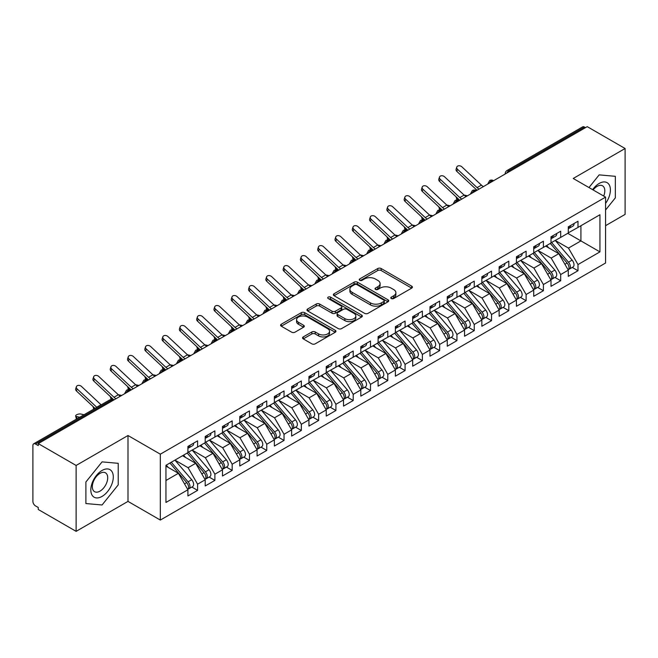 <?xml version="1.0" encoding="UTF-8"?>
<svg xmlns="http://www.w3.org/2000/svg" width="658" height="658" viewBox="0 0 658 658"><rect width="100%" height="100%" fill="white"/><g stroke="black" fill="none" stroke-linecap="round" stroke-linejoin="round"><path stroke-width="0.99" d="M391.296 298.535A1.678 0.971 0 0 0 393.673 298.535L411.702 288.122A2.402 1.382 0 0 0 412.41 287.143A2.402 1.382 0 0 0 411.702 286.164L381.155 268.522A2.402 1.382 0 0 0 377.758 268.522L359.729 278.934A1.678 0.971 0 0 0 359.235 279.617A1.678 0.971 0 0 0 359.729 280.308A1.678 0.971 0 0 0 362.106 280.308L364.433 278.959A7.682 4.433 0 0 1 375.299 278.959L377.848 280.431A7.682 4.433 0 0 1 380.094 283.565A7.682 4.433 0 0 1 377.848 286.699L375.512 288.048A1.678 0.971 0 0 0 375.019 288.73A1.678 0.971 0 0 0 375.512 289.421A1.678 0.971 0 0 0 377.889 289.421L380.217 288.072A7.682 4.433 0 0 1 391.082 288.072L393.632 289.545A7.682 4.433 0 0 1 395.877 292.678A7.682 4.433 0 0 1 393.632 295.812L391.296 297.161A1.678 0.971 0 0 0 390.803 297.844A1.678 0.971 0 0 0 391.296 298.535L391.296 297.161M303.256 336.921A2.402 1.382 0 0 0 302.548 337.899A2.402 1.382 0 0 0 303.256 338.878L311.826 343.83A2.402 1.382 0 0 0 315.215 343.83L335.243 332.265A2.402 1.382 0 0 0 335.95 331.287A2.402 1.382 0 0 0 335.243 330.3L304.695 312.665A2.402 1.382 0 0 0 301.298 312.665L281.279 324.229A2.402 1.382 0 0 0 280.571 325.208A2.402 1.382 0 0 0 281.279 326.187L291.626 332.167A2.402 1.382 0 0 0 295.023 332.167L303.593 327.215A2.402 1.382 0 0 0 304.292 326.236A2.402 1.382 0 0 0 303.593 325.258L298.461 322.297A6.424 3.709 0 0 1 296.577 319.673A6.424 3.709 0 0 1 300.541 316.251A6.424 3.709 0 0 1 307.541 317.049L327.651 328.663A6.424 3.709 0 0 1 329.535 331.287A6.424 3.709 0 0 1 325.57 334.708A6.424 3.709 0 0 1 318.571 333.902L315.215 331.969A2.402 1.382 0 0 0 311.826 331.969L303.256 336.921L303.256 338.878M605.566 225.678L625.1 214.401L625.1 148.511L587.232 126.649L38.263 443.599L38.263 445.598L35.491 444.002A3.668 2.114 -120 0 0 33.657 443.821A3.668 2.114 -120 0 0 32.9 445.499L32.9 501.396A3.668 2.114 -120 0 0 35.491 505.895L38.263 507.491L38.263 509.489L76.122 531.351L127.997 501.396L160.33 520.067L160.33 454.185L127.997 435.514L76.122 465.461L38.263 443.599M625.1 148.511L573.225 178.466L605.566 197.129L160.33 454.185M364.606 313.356A2.402 1.382 0 0 0 368.003 313.356L388.031 301.792A2.402 1.382 0 0 0 388.73 300.813A2.402 1.382 0 0 0 388.031 299.826L357.475 282.192A2.402 1.382 0 0 0 354.086 282.192L334.058 293.756A2.402 1.382 0 0 0 333.351 294.735A2.402 1.382 0 0 0 334.058 295.713L364.606 313.356M328.877 298.897A1.678 0.971 0 0 1 330.579 299.135L330.579 297.136L361.637 315.067A2.402 1.382 0 0 1 362.336 316.046A2.402 1.382 0 0 1 361.637 317.024L341.609 328.589A2.402 1.382 0 0 1 338.212 328.589L307.664 310.954L307.664 308.989A2.402 1.382 0 0 0 306.965 309.976A2.402 1.382 0 0 0 307.664 310.954M307.664 308.989L316.235 304.045A2.402 1.382 0 0 1 319.632 304.045L332.019 311.193A2.402 1.382 0 0 0 335.416 311.193L341.099 307.911A2.402 1.382 0 0 0 341.806 306.932A2.402 1.382 0 0 0 341.099 305.954L328.202 298.51A1.678 0.971 0 0 1 327.709 297.819A1.678 0.971 0 0 1 328.745 296.923A1.678 0.971 0 0 1 330.579 297.136M160.33 520.067L605.566 263.019L605.566 197.129M567.78 233.319L599.94 251.882L599.94 214.747L577.987 227.429L577.987 221.236L568.298 226.829L568.298 233.014L560.69 237.406L560.69 231.221L551.009 236.814L551.009 242.999L543.401 247.392L543.401 241.206L533.72 246.791L533.72 252.985L526.112 257.377L526.112 251.183L516.431 256.776L516.431 262.961L508.823 267.354L508.823 261.168L499.142 266.761L499.142 272.947L491.534 277.339L491.534 271.154L481.845 276.738L481.845 282.932L474.237 287.324L474.237 281.131L464.556 286.724L464.556 292.909L456.948 297.309L456.948 291.116L447.267 296.709L447.267 302.894L439.659 307.286L439.659 301.101L429.978 306.686L429.978 312.879L422.37 317.271L422.37 311.078L412.689 316.671L412.689 322.864L405.081 327.256L405.081 321.063L395.392 326.656L395.392 332.841L387.784 337.233L387.784 331.048L378.103 336.633L378.103 342.826L370.495 347.218L370.495 341.025L360.814 346.618L360.814 352.811L353.206 357.204L353.206 351.01L343.525 356.603L343.525 362.788L335.917 367.18L335.917 360.995L326.236 366.58L326.236 372.773L318.628 377.166L318.628 370.98L308.939 376.565L308.939 382.759L301.331 387.151L301.331 380.957L291.65 386.55L291.65 392.736L284.042 397.128L284.042 390.942L274.361 396.535L274.361 402.721L266.753 407.113L266.753 400.928L257.072 406.512L257.072 412.706L249.464 417.098L249.464 410.905L239.783 416.498L239.783 422.683L232.175 427.075L232.175 420.89L222.494 426.483L222.494 432.668L214.886 437.06L214.886 430.875L205.197 436.46L205.197 442.653L197.589 447.045L197.589 440.852L187.908 446.445L187.908 452.63L165.948 465.313L165.948 502.449L187.908 489.766L178.4 473.299L165.948 466.111M599.94 251.882L577.987 264.565L568.471 248.091L555.336 240.507M572.238 267.436L577.987 270.751L577.987 264.565M577.987 270.751L568.298 276.344L568.298 270.15L560.69 274.542L551.182 258.076L538.038 250.484L554.826 270.093L551.198 272.19A4.894 2.821 60 0 1 553.082 276.837A4.894 2.821 60 0 1 552.07 279.074A4.894 2.821 60 0 1 551.281 279.305M554.949 277.413L560.69 280.736L560.69 274.542M560.69 280.736L551.009 286.329L551.009 280.135L543.401 284.527L533.893 268.053L520.749 260.469M537.652 287.398L543.401 290.721L543.401 284.527M543.401 290.721L533.72 296.306L533.72 290.12L526.112 294.513L516.604 278.038L503.46 270.454M520.363 297.383L526.112 300.698L526.112 294.513M526.112 300.698L516.431 306.291L516.431 300.097L508.823 304.49L499.315 288.023L486.172 280.431M503.074 307.368L508.823 310.683L508.823 304.49M508.823 310.683L499.142 316.276L499.142 310.082L491.534 314.475L482.018 298.008L468.883 290.417L485.67 310.025L482.034 312.122A4.894 2.821 60 0 1 483.926 316.769A4.894 2.821 60 0 1 482.906 319.007A4.894 2.821 60 0 1 482.117 319.229M485.785 317.345L491.534 320.668L491.534 314.475M491.534 320.668L481.845 326.253L481.845 320.068L474.237 324.46L464.729 307.985L451.585 300.402M468.496 327.33L474.237 330.645L474.237 324.46M474.237 330.645L464.556 336.238L464.556 330.045L456.948 334.437L447.44 317.97L434.296 310.379M451.199 337.315L456.948 340.63L456.948 334.437M456.948 340.63L447.267 346.223L447.267 340.03L439.659 344.422L430.151 327.955L417.007 320.364M433.91 347.292L439.659 350.615L439.659 344.422M439.659 350.615L429.978 356.2L429.978 350.015L422.37 354.407L412.862 337.932L399.719 330.349M416.621 357.278L422.37 360.592L422.37 354.407M422.37 360.592L412.689 366.185L412.689 360L405.081 364.392L395.565 347.918L382.43 340.334L399.217 359.934L395.581 362.032A4.894 2.821 60 0 1 397.473 366.679A4.894 2.821 60 0 1 396.461 368.916A4.894 2.821 60 0 1 395.664 369.146M399.332 367.263L405.081 370.577L405.081 364.392M405.081 370.577L395.392 376.17L395.392 369.977L387.784 374.369L378.276 357.903L365.141 350.311M382.043 377.24L387.784 380.563L387.784 374.369M387.784 380.563L378.103 386.147L378.103 379.962L370.495 384.354L360.987 367.88L347.843 360.296L364.631 379.905L361.003 381.994A4.894 2.821 60 0 1 362.887 386.649A4.894 2.821 60 0 1 361.875 388.886A4.894 2.821 60 0 1 361.086 389.108M364.754 387.225L370.495 390.539L370.495 384.354M370.495 390.539L360.814 396.132L360.814 389.947L353.206 394.339L343.698 377.865L330.555 370.281M347.457 397.21L353.206 400.525L353.206 394.339M353.206 400.525L343.525 406.118L343.525 399.924L335.917 404.316L326.409 387.85L313.266 380.258M330.168 407.187L335.917 410.51L335.917 404.316M335.917 410.51L326.236 416.095L326.236 409.909L318.628 414.301L309.112 397.827L295.977 390.243M312.879 417.172L318.628 420.487L318.628 414.301M318.628 420.487L308.939 426.08L308.939 419.894L301.331 424.287L291.823 407.812L278.688 400.228M295.59 427.157L301.331 430.472L301.331 424.287M301.331 430.472L291.65 436.065L291.65 429.871L284.042 434.264L274.534 417.797L261.391 410.205L278.178 429.814L274.55 431.911A4.894 2.821 60 0 1 276.434 436.558A4.894 2.821 60 0 1 275.422 438.796A4.894 2.821 60 0 1 274.633 439.026M278.301 437.134L284.042 440.457L284.042 434.264M284.042 440.457L274.361 446.05L274.361 439.857L266.753 444.249L257.245 427.774L244.102 420.191M261.004 447.119L266.753 450.442L266.753 444.249M266.753 450.442L257.072 456.027L257.072 449.842L249.464 454.234L239.956 437.759L226.813 430.176L243.6 449.776L239.964 451.873A4.894 2.821 60 0 1 241.856 456.52A4.894 2.821 60 0 1 240.844 458.766A4.894 2.821 60 0 1 240.055 458.988M243.715 457.104L249.464 460.419L249.464 454.234M249.464 460.419L239.783 466.012L239.783 459.819L232.175 464.211L222.667 447.744L209.524 440.153M226.426 467.09L232.175 470.404L232.175 464.211M232.175 470.404L222.494 475.997L222.494 469.804L214.886 474.196L205.37 457.729L192.235 450.138L209.014 469.746L205.386 471.844A4.894 2.821 60 0 1 207.278 476.491A4.894 2.821 60 0 1 206.258 478.728A4.894 2.821 60 0 1 205.469 478.95M209.137 477.066L214.886 480.389L214.886 474.196M214.886 480.389L205.197 485.974L205.197 479.789L197.589 484.181L188.081 467.706L174.938 460.123M191.848 487.052L197.589 490.366L197.589 484.181M197.589 490.366L187.908 495.959L187.908 489.766M187.908 452.433L197.589 447.045M165.948 480.488L178.4 473.299M205.197 442.456L214.886 437.06M188.081 467.706L195.689 463.314L182.546 455.731M205.197 479.789L195.689 463.314M222.494 432.47L232.175 427.075M205.37 457.729L212.978 453.329L199.843 445.746M222.494 469.804L212.978 453.329M239.783 422.485L249.464 417.098M222.667 447.744L230.267 443.352L217.132 435.76M239.783 459.819L230.267 443.352M257.072 412.5L266.753 407.113M239.956 437.759L247.564 433.367L234.421 425.784M257.072 449.842L247.564 433.367M274.361 402.523L284.042 397.128M257.245 427.774L264.853 423.382L251.71 415.798M274.361 439.857L264.853 423.382M291.65 392.538L301.331 387.151M274.534 417.797L282.142 413.405L268.999 405.813M291.65 429.871L282.142 413.405M308.939 382.553L318.628 377.166M291.823 407.812L299.431 403.42L286.296 395.836M308.939 419.894L299.431 403.42M326.236 372.576L335.917 367.18M309.112 397.827L316.72 393.435L303.585 385.851M326.236 409.909L316.72 393.435M343.525 362.591L353.206 357.204M326.409 387.85L334.017 383.458L320.874 375.866M343.525 399.924L334.017 383.458M360.814 352.606L370.495 347.218M343.698 377.865L351.306 373.473L338.163 365.889M360.814 389.947L351.306 373.473M378.103 342.629L387.784 337.233M360.987 367.88L368.595 363.487L355.452 355.904M378.103 379.962L368.595 363.487M395.392 332.644L405.081 327.256M378.276 357.903L385.884 353.511L372.749 345.919M395.392 369.977L385.884 353.511M412.689 322.659L422.37 317.271M395.565 347.918L403.173 343.525L390.038 335.942M412.689 360L403.173 343.525M429.978 312.682L439.659 307.286M412.862 337.932L420.47 333.54L407.327 325.957M429.978 350.015L420.47 333.54M447.267 302.696L456.948 297.309M430.151 327.955L437.759 323.563L424.616 315.972M447.267 340.03L437.759 323.563M464.556 292.711L474.237 287.324M447.44 317.97L455.048 313.578L441.905 305.986M464.556 330.045L455.048 313.578M481.845 282.734L491.534 277.339M464.729 307.985L472.337 303.593L459.194 296.01M481.845 320.068L472.337 303.593M499.142 272.749L508.823 267.354M482.018 298.008L489.626 293.608L476.491 286.024M499.142 310.082L489.626 293.608M516.431 262.764L526.112 257.377M499.315 288.023L506.923 283.631L493.78 276.039M516.431 300.097L506.923 283.631M533.72 252.779L543.401 247.392M516.604 278.038L524.212 273.646L511.069 266.062M533.72 290.12L524.212 273.646M551.009 242.802L560.69 237.406M533.893 268.053L541.501 263.661L528.358 256.077M551.009 280.135L541.501 263.661M585.505 127.652L584.469 127.052L508.864 170.702L509.901 171.302M506.792 173.095A3.668 2.114 120 0 1 508.864 170.702A3.668 2.114 60 0 0 507.03 170.521L582.634 126.871A3.668 2.114 60 0 1 584.469 127.052M568.298 232.817L577.987 227.429M568.471 248.091L580.924 240.902L580.924 225.727L599.94 214.747M551.182 258.076L558.79 253.684L545.646 246.092M568.298 270.15L558.79 253.684M76.122 465.461L76.122 531.351M599.167 174.872L588.976 187.555L599.167 174.872L615.329 176.319L599.167 174.872M615.329 197.877L615.329 176.319L615.329 197.877L605.566 210.025L615.329 197.877M127.997 501.396L127.997 435.514M118.226 484.872L118.226 463.322L102.064 461.875L85.894 481.985L85.894 503.543L102.064 504.982L118.226 484.872L102.064 504.982L85.894 503.543L85.894 481.985L102.064 461.875L118.226 463.322L118.226 484.872M492.521 181.328L491.485 180.736A3.668 2.114 -120 0 0 489.651 180.555A3.668 2.114 -120 0 0 489.61 180.58L487.907 183.681A3.668 2.114 0 0 0 487.94 183.977M475.232 191.314L474.196 190.713A3.668 2.114 -120 0 0 472.362 190.532A3.668 2.114 -120 0 0 472.321 190.557L470.618 193.658A3.668 2.114 0 0 0 470.651 193.962M457.943 201.299L456.907 200.698A3.668 2.114 -120 0 0 455.073 200.517A3.668 2.114 -120 0 0 455.032 200.542L453.321 203.643A3.668 2.114 0 0 0 453.362 203.947M440.654 211.284L439.618 210.683A3.668 2.114 -120 0 0 437.784 210.502A3.668 2.114 -120 0 0 437.743 210.527L436.032 213.628A3.668 2.114 0 0 0 436.073 213.924M423.365 221.261L422.329 220.66A3.668 2.114 -120 0 0 420.495 220.479A3.668 2.114 -120 0 0 420.446 220.504L418.743 223.605A3.668 2.114 0 0 0 418.776 223.909M406.076 231.246L405.032 230.645A3.668 2.114 -120 0 0 403.198 230.464A3.668 2.114 -120 0 0 403.157 230.489L401.454 233.59A3.668 2.114 0 0 0 401.487 233.894M388.779 241.231L387.743 240.631A3.668 2.114 -120 0 0 385.909 240.45A3.668 2.114 -120 0 0 385.868 240.474L384.165 243.575A3.668 2.114 0 0 0 384.198 243.871M371.49 251.208L370.454 250.608A3.668 2.114 -120 0 0 368.62 250.427A3.668 2.114 -120 0 0 368.579 250.459L366.868 253.552A3.668 2.114 0 0 0 366.909 253.856M354.201 261.193L353.165 260.593A3.668 2.114 -120 0 0 351.331 260.412A3.668 2.114 -120 0 0 351.29 260.436L349.579 263.537A3.668 2.114 0 0 0 349.62 263.842M336.912 271.178L335.876 270.578A3.668 2.114 -120 0 0 334.042 270.397A3.668 2.114 -120 0 0 333.993 270.422L332.29 273.522A3.668 2.114 0 0 0 332.331 273.818M319.624 281.155L318.579 280.563A3.668 2.114 -120 0 0 316.745 280.374A3.668 2.114 -120 0 0 316.704 280.407L315.001 283.499A3.668 2.114 0 0 0 315.034 283.804M302.326 291.14L301.29 290.54A3.668 2.114 -120 0 0 299.456 290.359A3.668 2.114 -120 0 0 299.415 290.384L297.712 293.484A3.668 2.114 0 0 0 297.745 293.789M285.037 301.125L284.001 300.525A3.668 2.114 -120 0 0 282.167 300.344A3.668 2.114 -120 0 0 282.126 300.369L280.415 303.47A3.668 2.114 0 0 0 280.456 303.766M267.748 311.102L266.712 310.51A3.668 2.114 -120 0 0 264.878 310.329A3.668 2.114 -120 0 0 264.837 310.354L263.126 313.455A3.668 2.114 0 0 0 263.167 313.751M250.459 321.088L249.423 320.487A3.668 2.114 -120 0 0 247.589 320.306A3.668 2.114 -120 0 0 247.548 320.331L245.837 323.432A3.668 2.114 0 0 0 245.878 323.736M233.171 331.073L232.126 330.472A3.668 2.114 -120 0 0 230.3 330.291A3.668 2.114 -120 0 0 230.251 330.316L228.548 333.417A3.668 2.114 0 0 0 228.581 333.713M215.873 341.05L214.837 340.457A3.668 2.114 -120 0 0 213.003 340.276A3.668 2.114 -120 0 0 212.962 340.301L211.259 343.402A3.668 2.114 0 0 0 211.292 343.698M198.584 351.035L197.548 350.434A3.668 2.114 -120 0 0 195.714 350.253A3.668 2.114 -120 0 0 195.673 350.278L193.962 353.379A3.668 2.114 0 0 0 194.003 353.683M181.295 361.02L180.259 360.419A3.668 2.114 -120 0 0 178.425 360.239A3.668 2.114 -120 0 0 178.384 360.263L176.673 363.364A3.668 2.114 0 0 0 176.714 363.668M164.007 371.005L162.97 370.405A3.668 2.114 -120 0 0 161.136 370.224A3.668 2.114 -120 0 0 161.095 370.248L159.384 373.349A3.668 2.114 0 0 0 159.425 373.645M146.718 380.982L145.681 380.382A3.668 2.114 -120 0 0 143.847 380.201A3.668 2.114 -120 0 0 143.798 380.225L142.095 383.326A3.668 2.114 0 0 0 142.128 383.63M129.42 390.967L128.384 390.367A3.668 2.114 -120 0 0 126.55 390.186A3.668 2.114 -120 0 0 126.509 390.21L124.806 393.311A3.668 2.114 0 0 0 124.839 393.616M391.962 298.765L393.632 297.811A7.682 4.433 0 0 0 395.877 294.677L395.877 292.678M380.094 283.565L380.094 285.564A7.682 4.433 0 0 1 377.848 288.697L376.179 289.66M411.669 288.138L381.155 270.52A2.402 1.382 0 0 0 377.758 270.52L360.395 280.547M387.998 301.808L357.475 284.19A2.402 1.382 0 0 0 354.086 284.19L334.091 295.73M383.787 301.496A1.678 0.971 0 0 0 384.28 300.813A1.678 0.971 0 0 0 383.787 300.122L356.965 284.643A1.678 0.971 0 0 0 354.596 284.643L352.129 286.065A7.682 4.433 0 0 0 349.883 289.199A7.682 4.433 0 0 0 352.129 292.333L370.462 302.919A7.682 4.433 0 0 0 381.327 302.919L383.787 301.496L383.787 303.494A1.678 0.971 0 0 0 384.28 302.803L384.28 300.813M349.883 289.199L349.883 291.198A7.682 4.433 0 0 0 352.129 294.332L352.129 292.333M383.787 303.494L381.327 304.917A7.682 4.433 0 0 1 370.462 304.917L352.129 294.332M307.697 310.971L316.235 306.044L316.235 304.045M341.806 306.932L341.806 308.931A2.402 1.382 0 0 1 341.099 309.91L335.416 313.192A2.402 1.382 0 0 1 332.019 313.192L319.632 306.044A2.402 1.382 0 0 0 316.235 306.044M330.579 299.135L361.604 317.041M344.874 318.62A6.424 3.709 0 0 0 351.874 319.426A6.424 3.709 0 0 0 355.838 315.996A6.424 3.709 0 0 0 353.955 313.373L346.873 309.285A2.402 1.382 0 0 0 343.476 309.285L337.793 312.566A2.402 1.382 0 0 0 337.085 313.545A2.402 1.382 0 0 0 337.793 314.524L344.874 318.62L344.874 320.619A6.424 3.709 0 0 0 351.874 321.417A6.424 3.709 0 0 0 355.838 317.995L355.838 315.996M337.085 313.545L337.085 315.544A2.402 1.382 0 0 0 337.793 316.523L337.793 314.524M344.874 320.619L337.793 316.523M329.535 331.287L329.535 333.277A6.424 3.709 0 0 1 325.57 336.707A6.424 3.709 0 0 1 318.571 335.901L315.215 333.968A2.402 1.382 0 0 0 311.826 333.968L303.289 338.895M296.577 319.673L296.577 321.672A6.424 3.709 0 0 0 298.461 324.287L298.461 322.297M303.56 327.232L298.461 324.287M335.21 332.282L304.695 314.664A2.402 1.382 0 0 0 301.298 314.664L281.303 326.204L281.279 324.229M551.675 242.613L568.487 262.205A4.894 2.821 60 0 1 570.379 266.852A4.894 2.821 60 0 1 569.359 269.089L572.995 267A4.894 2.821 -120 0 0 574.006 264.755A4.894 2.821 -120 0 0 572.115 260.107L555.311 240.515M569.359 269.089A4.894 2.821 60 0 1 568.57 269.319M550.294 243.411L567.106 263.003A4.894 2.821 60 0 1 568.989 267.65A4.894 2.821 60 0 1 568.101 269.813M459.753 200.254L457.516 199.761A3.06 1.16 166.9 0 1 456.701 199.209L456.167 196.915M548.657 247.827L546.666 245.508M464.063 195.039L467.484 195.788M568.298 228.729A4.894 2.821 -120 0 0 568.989 226.73A4.894 2.821 -120 0 0 568.981 226.434M568.57 228.4A4.894 2.821 -120 0 0 569.359 228.17A4.894 2.821 -120 0 0 570.379 225.933A4.894 2.821 -120 0 0 570.363 225.636M573.998 223.539A4.894 2.821 60 0 1 574.006 223.835A4.894 2.821 60 0 1 572.995 226.072L569.359 228.17M483.408 186.601A9.047 5.223 60 0 1 481.426 185.12L461.842 166.803A3.06 2.204 17.6 0 0 458.889 165.758A3.06 2.204 17.6 0 0 456.767 167.124A3.06 2.204 17.6 0 0 457.516 169.295L456.849 171.393A3.06 2.204 -162.4 0 1 456.101 169.221L456.767 167.124M479.082 189.093A9.047 5.223 60 0 1 477.099 187.62L457.516 169.295M456.849 171.393L476.433 189.71A12.222 7.057 -120 0 0 477.058 190.261M552.07 279.074L555.706 276.977A4.894 2.821 -120 0 0 556.717 274.74A4.894 2.821 -120 0 0 554.826 270.093M533.005 253.396L549.817 272.988A4.894 2.821 60 0 1 551.7 277.635A4.894 2.821 60 0 1 550.812 279.798M448.822 206.563A9.047 5.223 60 0 1 446.84 205.09L427.264 186.765A3.06 2.204 17.6 0 0 424.303 185.721A3.06 2.204 17.6 0 0 422.189 187.086A3.06 2.204 17.6 0 0 422.938 189.265L422.272 191.355L441.855 209.68A12.222 7.057 -120 0 0 442.472 210.231L440.227 209.746A3.06 1.16 166.9 0 1 439.412 209.195L438.878 206.892M531.368 257.813L529.377 255.493M534.386 252.598L551.198 272.19M446.766 205.016L450.195 205.773M517.098 262.575L533.909 282.175A4.894 2.821 60 0 1 535.793 286.822A4.894 2.821 60 0 1 534.781 289.059L538.417 286.962A4.894 2.821 -120 0 0 539.428 284.725A4.894 2.821 -120 0 0 537.537 280.078L520.733 260.486M534.781 289.059A4.894 2.821 60 0 1 533.992 289.281M515.716 263.381L532.519 282.973A4.894 2.821 60 0 1 534.411 287.62A4.894 2.821 60 0 1 533.523 289.775M431.533 216.548A9.047 5.223 60 0 1 429.551 215.067L409.967 196.75A3.06 2.204 17.6 0 0 407.014 195.706A3.06 2.204 17.6 0 0 404.892 197.071A3.06 2.204 17.6 0 0 405.649 199.242L404.983 201.34L424.558 219.657A12.222 7.057 -120 0 0 425.183 220.208L422.938 219.731A3.06 1.16 166.9 0 1 422.123 219.172L421.589 216.877M514.079 267.798L512.08 265.47M429.477 215.001L432.906 215.75M499.809 272.56L516.612 292.152A4.894 2.821 60 0 1 518.504 296.799A4.894 2.821 60 0 1 517.492 299.045L521.12 296.947A4.894 2.821 -120 0 0 522.131 294.702A4.894 2.821 -120 0 0 520.248 290.055L503.436 270.463M517.492 299.045A4.894 2.821 60 0 1 516.703 299.267M498.427 273.358L515.23 292.95A4.894 2.821 60 0 1 517.122 297.597A4.894 2.821 60 0 1 516.234 299.76M407.878 230.201L405.649 229.708A3.06 1.16 166.9 0 1 404.834 229.157L404.3 226.862M496.79 277.783L494.791 275.455M412.188 224.987L415.617 225.735M482.52 282.545L499.323 302.137A4.894 2.821 60 0 1 501.215 306.784A4.894 2.821 60 0 1 500.203 309.021L503.831 306.924A4.894 2.821 -120 0 0 504.842 304.687A4.894 2.821 -120 0 0 502.959 300.04L486.147 280.448M500.203 309.021A4.894 2.821 60 0 1 499.406 309.252M481.138 283.343L497.941 302.935A4.894 2.821 60 0 1 499.833 307.582A4.894 2.821 60 0 1 498.945 309.745M396.955 236.51A9.047 5.223 60 0 1 394.973 235.038L375.389 216.712A3.06 2.204 17.6 0 0 372.436 215.668A3.06 2.204 17.6 0 0 370.314 217.033A3.06 2.204 17.6 0 0 371.063 219.213L370.396 221.302L389.98 239.627A12.222 7.057 -120 0 0 390.605 240.178L388.36 239.693A3.06 1.16 166.9 0 1 387.537 239.142L387.011 236.839M479.493 287.76L477.502 285.44M394.899 234.964L398.329 235.72M551.009 238.714A4.894 2.821 -120 0 0 551.7 236.716A4.894 2.821 -120 0 0 551.692 236.419M551.281 238.385A4.894 2.821 -120 0 0 552.07 238.155A4.894 2.821 -120 0 0 553.082 235.918A4.894 2.821 -120 0 0 553.074 235.622M556.709 233.524A4.894 2.821 60 0 1 556.717 233.82A4.894 2.821 60 0 1 555.706 236.058L552.07 238.155M466.111 196.578A9.047 5.223 60 0 1 464.129 195.105L444.553 176.788A3.06 2.204 17.6 0 0 441.6 175.744A3.06 2.204 17.6 0 0 439.478 177.109A3.06 2.204 17.6 0 0 440.227 179.28L439.56 181.378A3.06 2.204 -162.4 0 1 438.812 179.198L439.478 177.109M461.793 199.078A9.047 5.223 60 0 1 459.81 197.597L440.227 179.28M439.56 181.378L459.144 199.695A12.222 7.057 -120 0 0 459.761 200.246M533.72 248.691A4.894 2.821 -120 0 0 534.411 246.701A4.894 2.821 -120 0 0 534.403 246.396M533.992 248.362A4.894 2.821 -120 0 0 534.781 248.14A4.894 2.821 -120 0 0 535.793 245.903A4.894 2.821 -120 0 0 535.785 245.599M539.42 243.501A4.894 2.821 60 0 1 539.428 243.805A4.894 2.821 60 0 1 538.417 246.043L534.781 248.14M422.272 191.355A3.06 2.204 -162.4 0 1 421.523 189.183L422.189 187.086M444.504 209.055A9.047 5.223 60 0 1 442.521 207.583L422.938 189.265M516.431 258.676A4.894 2.821 -120 0 0 517.122 256.678A4.894 2.821 -120 0 0 517.114 256.381M516.703 258.347A4.894 2.821 -120 0 0 517.492 258.117A4.894 2.821 -120 0 0 518.504 255.88A4.894 2.821 -120 0 0 518.496 255.584M522.123 253.486A4.894 2.821 60 0 1 522.131 253.782A4.894 2.821 60 0 1 521.12 256.028L517.492 258.117M404.983 201.34A3.06 2.204 -162.4 0 1 404.226 199.168L404.892 197.071M427.207 219.04A9.047 5.223 60 0 1 425.224 217.568L405.649 199.242M499.142 268.661A4.894 2.821 -120 0 0 499.833 266.663A4.894 2.821 -120 0 0 499.825 266.367M499.406 268.332A4.894 2.821 -120 0 0 500.203 268.102A4.894 2.821 -120 0 0 501.215 265.865A4.894 2.821 -120 0 0 501.207 265.569M504.834 263.471A4.894 2.821 60 0 1 504.842 263.768A4.894 2.821 60 0 1 503.831 266.005L500.203 268.102M414.244 226.525A9.047 5.223 60 0 1 412.262 225.052L392.678 206.735A3.06 2.204 17.6 0 0 389.725 205.691A3.06 2.204 17.6 0 0 387.603 207.056A3.06 2.204 17.6 0 0 388.36 209.228L387.694 211.325A3.06 2.204 -162.4 0 1 386.937 209.145L387.603 207.056M409.918 229.025A9.047 5.223 60 0 1 407.935 227.545L388.36 209.228M387.694 211.325L407.269 229.642A12.222 7.057 -120 0 0 407.894 230.193M605.566 203.404A15.891 9.179 120 0 0 609.892 186.37A15.891 9.179 120 0 0 599.167 183.45A15.891 9.179 120 0 0 592.619 189.66M603.699 196.051A10.882 6.284 120 0 0 602.555 185.827A10.882 6.284 120 0 0 597.119 186.362A10.882 6.284 120 0 0 593.129 189.956M102.064 496.412A15.891 9.179 120 0 0 113.299 476.943A15.891 9.179 120 0 0 102.064 470.454A15.891 9.179 120 0 0 90.82 489.922A15.891 9.179 120 0 0 102.064 496.412M100.016 491.131A10.882 6.284 120 0 0 107.122 481.541A10.882 6.284 120 0 0 105.453 472.822A10.882 6.284 120 0 0 100.016 473.365A10.882 6.284 120 0 0 92.91 482.956A10.882 6.284 120 0 0 94.571 491.674A10.882 6.284 120 0 0 100.016 491.131M482.906 319.007L486.542 316.909A4.894 2.821 -120 0 0 487.553 314.672A4.894 2.821 -120 0 0 485.67 310.025M463.841 293.328L480.653 312.92A4.894 2.821 60 0 1 482.536 317.567A4.894 2.821 60 0 1 481.648 319.722M379.658 246.495A9.047 5.223 60 0 1 377.676 245.015L358.1 226.697A3.06 2.204 17.6 0 0 355.147 225.653A3.06 2.204 17.6 0 0 353.025 227.018A3.06 2.204 17.6 0 0 353.774 229.198L353.107 231.287L372.691 249.604A12.222 7.057 -120 0 0 373.308 250.163L371.063 249.678A3.06 1.16 166.9 0 1 370.248 249.119L369.714 246.824M462.204 297.745L460.213 295.417M465.231 292.53L482.034 312.122M377.61 244.949L381.031 245.697M481.845 278.638A4.894 2.821 -120 0 0 482.536 276.648A4.894 2.821 -120 0 0 482.528 276.344M482.117 278.309A4.894 2.821 -120 0 0 482.906 278.087A4.894 2.821 -120 0 0 483.926 275.85A4.894 2.821 -120 0 0 483.91 275.546M487.545 273.448A4.894 2.821 60 0 1 487.553 273.753A4.894 2.821 60 0 1 486.542 275.99L482.906 278.087M370.396 221.302A3.06 2.204 -162.4 0 1 369.648 219.13L370.314 217.033M392.629 239.01A9.047 5.223 60 0 1 390.646 237.53L371.063 219.213M447.934 302.507L464.745 322.099A4.894 2.821 60 0 1 466.629 326.746A4.894 2.821 60 0 1 465.617 328.992L469.253 326.894A4.894 2.821 -120 0 0 470.264 324.657A4.894 2.821 -120 0 0 468.373 320.002L451.569 300.41M465.617 328.992A4.894 2.821 60 0 1 464.828 329.214M446.552 303.305L463.364 322.897A4.894 2.821 60 0 1 465.247 327.552A4.894 2.821 60 0 1 464.359 329.707M362.369 256.472A9.047 5.223 60 0 1 360.387 255L340.811 236.683A3.06 2.204 17.6 0 0 337.858 235.638A3.06 2.204 17.6 0 0 335.736 237.003A3.06 2.204 17.6 0 0 336.485 239.175L335.819 241.272L355.402 259.589A12.222 7.057 -120 0 0 356.019 260.14L353.774 259.663A3.06 1.16 166.9 0 1 352.959 259.104L352.425 256.809M444.915 307.73L442.924 305.402M360.313 254.934L363.742 255.682M430.645 312.492L447.456 332.084A4.894 2.821 60 0 1 449.34 336.731A4.894 2.821 60 0 1 448.328 338.969L451.964 336.871A4.894 2.821 -120 0 0 452.975 334.634A4.894 2.821 -120 0 0 451.084 329.987L434.28 310.395M448.328 338.969A4.894 2.821 60 0 1 447.539 339.199M429.263 313.29L446.075 332.882A4.894 2.821 60 0 1 447.958 337.529A4.894 2.821 60 0 1 447.07 339.692M338.722 270.134L336.485 269.64A3.06 1.16 166.9 0 1 335.67 269.089L335.136 266.794M427.626 317.707L425.636 315.388M343.024 264.911L346.453 265.668M413.356 322.478L430.159 342.07A4.894 2.821 60 0 1 432.051 346.717A4.894 2.821 60 0 1 431.039 348.954L434.667 346.856A4.894 2.821 -120 0 0 435.686 344.619A4.894 2.821 -120 0 0 433.795 339.972L416.983 320.38M431.039 348.954A4.894 2.821 60 0 1 430.25 349.184M411.974 323.275L428.777 342.867A4.894 2.821 60 0 1 430.669 347.514A4.894 2.821 60 0 1 429.781 349.669M327.791 276.442A9.047 5.223 60 0 1 325.809 274.962L306.225 256.645A3.06 2.204 17.6 0 0 303.272 255.6A3.06 2.204 17.6 0 0 301.15 256.965A3.06 2.204 17.6 0 0 301.907 259.145L301.241 261.234L320.816 279.56A12.222 7.057 -120 0 0 321.441 280.111L319.196 279.625A3.06 1.16 166.9 0 1 318.382 279.066L317.847 276.771M410.337 327.692L408.338 325.373M325.735 274.896L329.164 275.644M396.067 332.454L412.87 352.046A4.894 2.821 60 0 1 414.762 356.694A4.894 2.821 60 0 1 413.75 358.939L417.378 356.842A4.894 2.821 -120 0 0 418.389 354.604A4.894 2.821 -120 0 0 416.506 349.957L399.694 330.357M413.75 358.939A4.894 2.821 60 0 1 412.953 359.161M394.685 333.252L411.489 352.844A4.894 2.821 60 0 1 413.38 357.5A4.894 2.821 60 0 1 412.492 359.655M304.136 290.096L301.907 289.61A3.06 1.16 166.9 0 1 301.084 289.051L300.558 286.756M393.04 337.677L391.049 335.35M308.446 284.881L311.876 285.63M464.556 288.623A4.894 2.821 -120 0 0 465.247 286.625A4.894 2.821 -120 0 0 465.239 286.329M464.828 288.294A4.894 2.821 -120 0 0 465.617 288.064A4.894 2.821 -120 0 0 466.629 285.827A4.894 2.821 -120 0 0 466.621 285.531M470.256 283.434A4.894 2.821 60 0 1 470.264 283.73A4.894 2.821 60 0 1 469.253 285.975L465.617 288.064M353.107 231.287A3.06 2.204 -162.4 0 1 352.359 229.116L353.025 227.018M375.34 248.987A9.047 5.223 60 0 1 373.357 247.515L353.774 229.198M447.267 298.609A4.894 2.821 -120 0 0 447.958 296.61A4.894 2.821 -120 0 0 447.95 296.314M447.539 298.28A4.894 2.821 -120 0 0 448.328 298.049A4.894 2.821 -120 0 0 449.34 295.812A4.894 2.821 -120 0 0 449.332 295.516M452.967 293.419A4.894 2.821 60 0 1 452.975 293.715A4.894 2.821 60 0 1 451.964 295.952L448.328 298.049M335.819 241.272A3.06 2.204 -162.4 0 1 335.07 239.093L335.736 237.003M358.051 258.972A9.047 5.223 60 0 1 356.068 257.492L336.485 239.175M429.978 308.594A4.894 2.821 -120 0 0 430.669 306.595A4.894 2.821 -120 0 0 430.661 306.291M430.25 308.257A4.894 2.821 -120 0 0 431.039 308.034A4.894 2.821 -120 0 0 432.051 305.797A4.894 2.821 -120 0 0 432.043 305.493M435.67 303.404A4.894 2.821 60 0 1 435.686 303.7A4.894 2.821 60 0 1 434.667 305.937L431.039 308.034M345.08 266.457A9.047 5.223 60 0 1 343.098 264.985L323.514 246.66A3.06 2.204 17.6 0 0 320.561 245.615A3.06 2.204 17.6 0 0 318.439 246.989A3.06 2.204 17.6 0 0 319.196 249.16L318.53 251.257A3.06 2.204 -162.4 0 1 317.781 249.078L318.439 246.989M340.762 268.957A9.047 5.223 60 0 1 338.78 267.477L319.196 249.16M318.53 251.257L338.113 269.574A12.222 7.057 -120 0 0 338.73 270.125M412.689 318.571A4.894 2.821 -120 0 0 413.38 316.572A4.894 2.821 -120 0 0 413.372 316.276M412.953 318.242A4.894 2.821 -120 0 0 413.75 318.02A4.894 2.821 -120 0 0 414.762 315.774A4.894 2.821 -120 0 0 414.754 315.478M418.381 313.381A4.894 2.821 60 0 1 418.389 313.677A4.894 2.821 60 0 1 417.378 315.922L413.75 318.02M301.241 261.234A3.06 2.204 -162.4 0 1 300.484 259.063L301.15 256.965M323.465 278.934A9.047 5.223 60 0 1 321.482 277.462L301.907 259.145M396.461 368.916L400.089 366.819A4.894 2.821 -120 0 0 401.1 364.581A4.894 2.821 -120 0 0 399.217 359.934M377.388 343.237L394.2 362.829A4.894 2.821 60 0 1 396.083 367.477A4.894 2.821 60 0 1 395.195 369.64M293.213 296.404A9.047 5.223 60 0 1 291.223 294.932L271.647 276.615A3.06 2.204 17.6 0 0 268.694 275.57A3.06 2.204 17.6 0 0 266.572 276.936A3.06 2.204 17.6 0 0 267.321 279.107L266.654 281.205L286.238 299.522A12.222 7.057 -120 0 0 286.855 300.073L284.61 299.587A3.06 1.16 166.9 0 1 283.795 299.036L283.261 296.742M375.751 347.654L373.76 345.335M378.778 342.44L395.581 362.032M291.157 294.866L294.578 295.615M361.481 352.425L378.292 372.017A4.894 2.821 60 0 1 380.176 376.664A4.894 2.821 60 0 1 379.164 378.901L382.8 376.804A4.894 2.821 -120 0 0 383.811 374.566A4.894 2.821 -120 0 0 381.92 369.919L365.116 350.327M379.164 378.901A4.894 2.821 60 0 1 378.375 379.131M360.099 353.223L376.911 372.815A4.894 2.821 60 0 1 378.794 377.462A4.894 2.821 60 0 1 377.906 379.617M275.916 306.389A9.047 5.223 60 0 1 273.934 304.917L254.358 286.592A3.06 2.204 17.6 0 0 251.405 285.547A3.06 2.204 17.6 0 0 249.283 286.913A3.06 2.204 17.6 0 0 250.032 289.092L249.366 291.181L268.949 309.507A12.222 7.057 -120 0 0 269.566 310.058L267.321 309.573A3.06 1.16 166.9 0 1 266.506 309.013L265.972 306.718M358.462 357.639L356.471 355.32M273.86 304.843L277.289 305.6M361.875 388.886L365.511 386.789A4.894 2.821 -120 0 0 366.522 384.552A4.894 2.821 -120 0 0 364.631 379.905M342.81 363.2L359.622 382.8A4.894 2.821 60 0 1 361.505 387.447A4.894 2.821 60 0 1 360.617 389.602M258.627 316.375A9.047 5.223 60 0 1 256.645 314.894L237.061 296.577A3.06 2.204 17.6 0 0 234.108 295.532A3.06 2.204 17.6 0 0 231.994 296.898A3.06 2.204 17.6 0 0 232.743 299.069L232.077 301.167L251.66 319.484A12.222 7.057 -120 0 0 252.277 320.035L250.032 319.558A3.06 1.16 166.9 0 1 249.218 318.998L248.683 316.704M341.173 367.625L339.183 365.297M344.192 362.402L361.003 381.994M256.571 314.828L260 315.577M326.903 372.387L343.715 391.979A4.894 2.821 60 0 1 345.598 396.626A4.894 2.821 60 0 1 344.586 398.863L348.214 396.774A4.894 2.821 -120 0 0 349.234 394.529A4.894 2.821 -120 0 0 347.342 389.881L330.53 370.289M344.586 398.863A4.894 2.821 60 0 1 343.797 399.093M325.521 373.185L342.325 392.777A4.894 2.821 60 0 1 344.216 397.424A4.894 2.821 60 0 1 343.328 399.587M241.338 326.352A9.047 5.223 60 0 1 239.356 324.879L219.772 306.562A3.06 2.204 17.6 0 0 216.819 305.518A3.06 2.204 17.6 0 0 214.697 306.883A3.06 2.204 17.6 0 0 215.454 309.054L214.788 311.152L234.363 329.469A12.222 7.057 -120 0 0 234.988 330.02L232.743 329.535A3.06 1.16 166.9 0 1 231.929 328.984L231.394 326.689M323.884 377.602L321.885 375.282M239.282 324.813L242.712 325.562M309.614 382.372L326.417 401.964A4.894 2.821 60 0 1 328.309 406.611A4.894 2.821 60 0 1 327.297 408.848L330.925 406.751A4.894 2.821 -120 0 0 331.936 404.514A4.894 2.821 -120 0 0 330.053 399.867L313.241 380.275M327.297 408.848A4.894 2.821 60 0 1 326.508 409.079M308.232 383.17L325.036 402.762A4.894 2.821 60 0 1 326.927 407.409A4.894 2.821 60 0 1 326.039 409.572M217.683 340.013L215.454 339.52A3.06 1.16 166.9 0 1 214.64 338.969L214.105 336.666M306.587 387.587L304.596 385.267M221.993 334.79L225.423 335.547M395.392 328.556A4.894 2.821 -120 0 0 396.083 326.557A4.894 2.821 -120 0 0 396.075 326.261M395.664 328.227A4.894 2.821 -120 0 0 396.461 327.997A4.894 2.821 -120 0 0 397.473 325.759A4.894 2.821 -120 0 0 397.465 325.463M401.092 323.366A4.894 2.821 60 0 1 401.1 323.662A4.894 2.821 60 0 1 400.089 325.899L396.461 327.997M310.502 286.427A9.047 5.223 60 0 1 308.52 284.947L288.936 266.63A3.06 2.204 17.6 0 0 285.983 265.585A3.06 2.204 17.6 0 0 283.861 266.951A3.06 2.204 17.6 0 0 284.61 269.122L283.952 271.219A3.06 2.204 -162.4 0 1 283.195 269.048L283.861 266.951M306.176 288.92A9.047 5.223 60 0 1 304.193 287.447L284.61 269.122M283.952 271.219L303.527 289.536A12.222 7.057 -120 0 0 304.152 290.088M378.103 338.541A4.894 2.821 -120 0 0 378.794 336.542A4.894 2.821 -120 0 0 378.786 336.246M378.375 338.204A4.894 2.821 -120 0 0 379.164 337.982A4.894 2.821 -120 0 0 380.176 335.745A4.894 2.821 -120 0 0 380.168 335.44M383.803 333.351A4.894 2.821 60 0 1 383.811 333.647A4.894 2.821 60 0 1 382.8 335.884L379.164 337.982M266.654 281.205A3.06 2.204 -162.4 0 1 265.906 279.025L266.572 276.936M288.887 298.905A9.047 5.223 60 0 1 286.904 297.424L267.321 279.107M360.814 348.518A4.894 2.821 -120 0 0 361.505 346.527A4.894 2.821 -120 0 0 361.497 346.223M361.086 348.189A4.894 2.821 -120 0 0 361.875 347.967A4.894 2.821 -120 0 0 362.887 345.721A4.894 2.821 -120 0 0 362.879 345.425M366.514 343.328A4.894 2.821 60 0 1 366.522 343.632A4.894 2.821 60 0 1 365.511 345.869L361.875 347.967M249.366 291.181A3.06 2.204 -162.4 0 1 248.617 289.01L249.283 286.913M271.598 308.882A9.047 5.223 60 0 1 269.615 307.409L250.032 289.092M343.525 358.503A4.894 2.821 -120 0 0 344.216 356.504A4.894 2.821 -120 0 0 344.208 356.208M343.797 358.174A4.894 2.821 -120 0 0 344.586 357.944A4.894 2.821 -120 0 0 345.598 355.707A4.894 2.821 -120 0 0 345.59 355.41M349.217 353.313A4.894 2.821 60 0 1 349.234 353.609A4.894 2.821 60 0 1 348.214 355.846L344.586 357.944M232.077 301.167A3.06 2.204 -162.4 0 1 231.328 298.995L231.994 296.898M254.309 318.867A9.047 5.223 60 0 1 252.327 317.395L232.743 299.069M326.236 368.488A4.894 2.821 -120 0 0 326.927 366.49A4.894 2.821 -120 0 0 326.919 366.193M326.508 368.159A4.894 2.821 -120 0 0 327.297 367.929A4.894 2.821 -120 0 0 328.309 365.692A4.894 2.821 -120 0 0 328.301 365.396M331.928 363.298A4.894 2.821 60 0 1 331.936 363.594A4.894 2.821 60 0 1 330.925 365.832L327.297 367.929M214.788 311.152A3.06 2.204 -162.4 0 1 214.031 308.972L214.697 306.883M237.012 328.852A9.047 5.223 60 0 1 235.029 327.371L215.454 309.054M292.325 392.349L309.128 411.949A4.894 2.821 60 0 1 311.02 416.596A4.894 2.821 60 0 1 310.008 418.833L313.636 416.736A4.894 2.821 -120 0 0 314.647 414.499A4.894 2.821 -120 0 0 312.764 409.852L295.952 390.26M310.008 418.833A4.894 2.821 60 0 1 309.211 419.056M290.935 393.147L307.747 412.747A4.894 2.821 60 0 1 309.638 417.394A4.894 2.821 60 0 1 308.75 419.549M206.76 346.322A9.047 5.223 60 0 1 204.778 344.841L185.194 326.524A3.06 2.204 17.6 0 0 182.241 325.48A3.06 2.204 17.6 0 0 180.119 326.845A3.06 2.204 17.6 0 0 180.868 329.016L180.202 331.114L199.785 349.431A12.222 7.057 -120 0 0 200.402 349.982L198.165 349.505A3.06 1.16 166.9 0 1 197.342 348.946L196.808 346.651M289.298 397.572L287.307 395.244M204.704 344.776L208.125 345.524M308.939 378.465A4.894 2.821 -120 0 0 309.638 376.475A4.894 2.821 -120 0 0 309.622 376.17M309.211 378.136A4.894 2.821 -120 0 0 310.008 377.914A4.894 2.821 -120 0 0 311.02 375.669A4.894 2.821 -120 0 0 311.012 375.373M314.639 373.275A4.894 2.821 60 0 1 314.647 373.579A4.894 2.821 60 0 1 313.636 375.817L310.008 377.914M224.049 336.337A9.047 5.223 60 0 1 222.067 334.864L202.483 316.539A3.06 2.204 17.6 0 0 199.53 315.495A3.06 2.204 17.6 0 0 197.408 316.86A3.06 2.204 17.6 0 0 198.165 319.04L197.499 321.129A3.06 2.204 -162.4 0 1 196.742 318.957L197.408 316.86M219.723 338.829A9.047 5.223 60 0 1 217.74 337.357L198.165 319.04M197.499 321.129L217.074 339.454A12.222 7.057 -120 0 0 217.699 340.005M275.028 402.334L291.839 421.926A4.894 2.821 60 0 1 293.731 426.573A4.894 2.821 60 0 1 292.711 428.819L296.347 426.721A4.894 2.821 -120 0 0 297.358 424.476A4.894 2.821 -120 0 0 295.467 419.829L278.663 400.237M292.711 428.819A4.894 2.821 60 0 1 291.922 429.041M273.646 403.132L290.458 422.724A4.894 2.821 60 0 1 292.341 427.371A4.894 2.821 60 0 1 291.453 429.534M183.105 359.975L180.868 359.482A3.06 1.16 166.9 0 1 180.053 358.931L179.519 356.636M272.009 407.549L270.019 405.229M187.407 354.761L190.836 355.509M291.65 388.45A4.894 2.821 -120 0 0 292.341 386.452A4.894 2.821 -120 0 0 292.333 386.156M291.922 388.121A4.894 2.821 -120 0 0 292.711 387.891A4.894 2.821 -120 0 0 293.731 385.654A4.894 2.821 -120 0 0 293.715 385.358M297.35 383.26A4.894 2.821 60 0 1 297.358 383.556A4.894 2.821 60 0 1 296.347 385.794L292.711 387.891M180.202 331.114A3.06 2.204 -162.4 0 1 179.453 328.942L180.119 326.845M202.434 348.814A9.047 5.223 60 0 1 200.451 347.342L180.868 329.016M275.422 438.796L279.058 436.698A4.894 2.821 -120 0 0 280.069 434.461A4.894 2.821 -120 0 0 278.178 429.814M256.357 413.117L273.169 432.709A4.894 2.821 60 0 1 275.052 437.356A4.894 2.821 60 0 1 274.164 439.519M172.174 366.284A9.047 5.223 60 0 1 170.192 364.812L150.616 346.486A3.06 2.204 17.6 0 0 147.655 345.442A3.06 2.204 17.6 0 0 145.541 346.807A3.06 2.204 17.6 0 0 146.29 348.987L145.624 351.076L165.207 369.401A12.222 7.057 -120 0 0 165.824 369.952L163.579 369.467A3.06 1.16 166.9 0 1 162.765 368.916L162.23 366.613M254.72 417.534L252.73 415.214M257.739 412.319L274.55 431.911M170.118 364.738L173.548 365.494M274.361 398.435A4.894 2.821 -120 0 0 275.052 396.437A4.894 2.821 -120 0 0 275.044 396.141M274.633 398.106A4.894 2.821 -120 0 0 275.422 397.876A4.894 2.821 -120 0 0 276.434 395.639A4.894 2.821 -120 0 0 276.426 395.343M280.061 393.245A4.894 2.821 60 0 1 280.069 393.542A4.894 2.821 60 0 1 279.058 395.779L275.422 397.876M189.463 356.299A9.047 5.223 60 0 1 187.481 354.827L167.905 336.509A3.06 2.204 17.6 0 0 164.952 335.465A3.06 2.204 17.6 0 0 162.83 336.83A3.06 2.204 17.6 0 0 163.579 339.002L162.913 341.099A3.06 2.204 -162.4 0 1 162.164 338.919L162.83 336.83M185.145 358.799A9.047 5.223 60 0 1 183.163 357.319L163.579 339.002M162.913 341.099L182.496 359.416A12.222 7.057 -120 0 0 183.113 359.967M240.45 422.296L257.262 441.896A4.894 2.821 60 0 1 259.145 446.543A4.894 2.821 60 0 1 258.133 448.781L261.761 446.683A4.894 2.821 -120 0 0 262.781 444.446A4.894 2.821 -120 0 0 260.889 439.799L244.085 420.207M258.133 448.781A4.894 2.821 60 0 1 257.344 449.003M239.068 423.102L255.872 442.694A4.894 2.821 60 0 1 257.763 447.341A4.894 2.821 60 0 1 256.875 449.496M148.527 379.937L146.29 379.452A3.06 1.16 166.9 0 1 145.476 378.893L144.941 376.598M237.431 427.519L235.432 425.191M152.829 374.723L156.259 375.471M257.072 408.412A4.894 2.821 -120 0 0 257.763 406.422A4.894 2.821 -120 0 0 257.755 406.118M257.344 408.083A4.894 2.821 -120 0 0 258.133 407.861A4.894 2.821 -120 0 0 259.145 405.624A4.894 2.821 -120 0 0 259.137 405.32M262.764 403.222A4.894 2.821 60 0 1 262.781 403.527A4.894 2.821 60 0 1 261.761 405.764L258.133 407.861M145.624 351.076A3.06 2.204 -162.4 0 1 144.875 348.904L145.541 346.807M167.856 368.776A9.047 5.223 60 0 1 165.874 367.304L146.29 348.987M240.844 458.766L244.472 456.668A4.894 2.821 -120 0 0 245.483 454.431A4.894 2.821 -120 0 0 243.6 449.776M221.779 433.079L238.583 452.671A4.894 2.821 60 0 1 240.474 457.318A4.894 2.821 60 0 1 239.586 459.481M137.596 386.246A9.047 5.223 60 0 1 135.614 384.774L116.03 366.457A3.06 2.204 17.6 0 0 113.077 365.412A3.06 2.204 17.6 0 0 110.955 366.777A3.06 2.204 17.6 0 0 111.712 368.949L111.046 371.046L130.621 389.363A12.222 7.057 -120 0 0 131.246 389.914L129.001 389.429A3.06 1.16 166.9 0 1 128.187 388.878L127.652 386.583M220.142 437.504L218.143 435.177M223.161 432.281L239.964 451.873M135.54 384.708L138.97 385.456M239.783 418.398A4.894 2.821 -120 0 0 240.474 416.399A4.894 2.821 -120 0 0 240.466 416.103M240.055 418.069A4.894 2.821 -120 0 0 240.844 417.838A4.894 2.821 -120 0 0 241.856 415.601A4.894 2.821 -120 0 0 241.848 415.305M245.475 413.208A4.894 2.821 60 0 1 245.483 413.504A4.894 2.821 60 0 1 244.472 415.749L240.844 417.838M154.885 376.269A9.047 5.223 60 0 1 152.903 374.789L133.319 356.471A3.06 2.204 17.6 0 0 130.366 355.427A3.06 2.204 17.6 0 0 128.244 356.792A3.06 2.204 17.6 0 0 129.001 358.964L128.335 361.061A3.06 2.204 -162.4 0 1 127.578 358.89L128.244 356.792M150.559 378.761A9.047 5.223 60 0 1 148.576 377.289L129.001 358.964M128.335 361.061L147.91 379.378A12.222 7.057 -120 0 0 148.535 379.929M205.872 442.266L222.675 461.858A4.894 2.821 60 0 1 224.567 466.506A4.894 2.821 60 0 1 223.556 468.743L227.183 466.645A4.894 2.821 -120 0 0 228.194 464.408A4.894 2.821 -120 0 0 226.311 459.761L209.499 440.169M223.556 468.743A4.894 2.821 60 0 1 222.758 468.973M204.49 443.064L221.294 462.656A4.894 2.821 60 0 1 223.185 467.303A4.894 2.821 60 0 1 222.297 469.467M120.307 396.231A9.047 5.223 60 0 1 118.325 394.759L98.741 376.434A3.06 2.204 17.6 0 0 95.788 375.389A3.06 2.204 17.6 0 0 93.666 376.754A3.06 2.204 17.6 0 0 94.415 378.934L93.749 381.023L113.332 399.348A12.222 7.057 -120 0 0 113.957 399.899L111.712 399.414A3.06 1.16 166.9 0 1 110.889 398.863L110.355 396.56M202.845 447.481L200.855 445.162M118.251 394.685L121.681 395.442M222.494 428.383A4.894 2.821 -120 0 0 223.185 426.384A4.894 2.821 -120 0 0 223.169 426.088M222.758 428.054A4.894 2.821 -120 0 0 223.556 427.823A4.894 2.821 -120 0 0 224.567 425.586A4.894 2.821 -120 0 0 224.559 425.29M228.186 423.193A4.894 2.821 60 0 1 228.194 423.489A4.894 2.821 60 0 1 227.183 425.726L223.556 427.823M111.046 371.046A3.06 2.204 -162.4 0 1 110.289 368.867L110.955 366.777M133.27 388.746A9.047 5.223 60 0 1 131.287 387.266L111.712 368.949M206.258 478.728L209.894 476.631A4.894 2.821 -120 0 0 210.905 474.393A4.894 2.821 -120 0 0 209.014 469.746M187.193 453.049L204.005 472.641A4.894 2.821 60 0 1 205.888 477.289A4.894 2.821 60 0 1 205 479.443M93.773 409.111A3.06 1.16 166.9 0 1 93.6 408.84L93.066 406.545M185.556 457.466L183.566 455.139M188.583 452.252L205.386 471.844M205.197 438.36A4.894 2.821 -120 0 0 205.888 436.369A4.894 2.821 -120 0 0 205.88 436.065M205.469 438.031A4.894 2.821 -120 0 0 206.258 437.809A4.894 2.821 -120 0 0 207.278 435.571A4.894 2.821 -120 0 0 207.262 435.267M210.897 433.17A4.894 2.821 60 0 1 210.905 433.474A4.894 2.821 60 0 1 209.894 435.711L206.258 437.809M93.749 381.023A3.06 2.204 -162.4 0 1 93 378.852L93.666 376.754M115.981 398.732A9.047 5.223 60 0 1 113.998 397.251L94.415 378.934M171.286 462.229L188.098 481.82A4.894 2.821 60 0 1 189.981 486.468A4.894 2.821 60 0 1 188.969 488.713L192.605 486.616A4.894 2.821 -120 0 0 193.617 484.378A4.894 2.821 -120 0 0 191.725 479.723L174.921 460.131M188.969 488.713A4.894 2.821 60 0 1 188.18 488.935M169.904 463.026L186.716 482.618A4.894 2.821 60 0 1 188.599 487.274A4.894 2.821 60 0 1 187.711 489.429M76.484 419.097A3.06 1.16 166.9 0 1 76.312 418.825L75.645 415.963A3.06 1.16 -13.1 0 0 76.46 416.514L79.708 417.23M84.035 414.737L80.786 414.022A3.06 1.16 -13.1 0 0 77.389 414.433A3.06 1.16 -13.1 0 0 75.645 415.963M168.267 467.451L166.277 465.124M187.908 448.345A4.894 2.821 -120 0 0 188.599 446.346A4.894 2.821 -120 0 0 188.591 446.05M188.18 448.016A4.894 2.821 -120 0 0 188.969 447.785A4.894 2.821 -120 0 0 189.981 445.548A4.894 2.821 -120 0 0 189.973 445.252M193.608 443.155A4.894 2.821 60 0 1 193.617 443.451A4.894 2.821 60 0 1 192.605 445.696L188.969 447.785M101.151 404.851A9.047 5.223 60 0 1 101.028 404.736L81.452 386.419A3.06 2.204 17.6 0 0 78.499 385.374A3.06 2.204 17.6 0 0 76.377 386.74A3.06 2.204 17.6 0 0 77.126 388.919L76.46 391.008A3.06 2.204 -162.4 0 1 75.711 388.837L76.377 386.74M96.833 407.343A9.047 5.223 60 0 1 96.71 407.236L77.126 388.919M76.46 391.008L95.032 408.388M112.131 400.952L111.095 400.352L35.491 444.002M113.209 400.327L112.929 400.171A3.668 2.114 120 0 0 111.095 400.352A3.668 2.114 -120 0 0 109.261 400.171L33.657 443.821M493.599 180.711L493.319 180.555A3.668 2.114 120 0 0 491.485 180.736A3.668 2.114 120 0 0 489.494 183.08M476.31 190.697L476.03 190.532A3.668 2.114 120 0 0 474.196 190.713A3.668 2.114 120 0 0 472.205 193.065M459.021 200.674L458.741 200.517A3.668 2.114 120 0 0 456.907 200.698A3.668 2.114 120 0 0 454.917 203.042M441.724 210.659L441.452 210.502A3.668 2.114 120 0 0 439.618 210.683A3.668 2.114 120 0 0 437.628 213.028M424.435 220.644L424.163 220.479A3.668 2.114 120 0 0 422.329 220.66A3.668 2.114 120 0 0 420.339 223.013M407.146 230.621L406.866 230.464A3.668 2.114 120 0 0 405.032 230.645A3.668 2.114 120 0 0 403.05 232.99M389.857 240.606L389.577 240.45A3.668 2.114 120 0 0 387.743 240.631A3.668 2.114 120 0 0 385.752 242.975M372.568 250.591L372.288 250.427A3.668 2.114 120 0 0 370.454 250.608A3.668 2.114 120 0 0 368.464 252.96M355.279 260.576L354.999 260.412A3.668 2.114 120 0 0 353.165 260.593A3.668 2.114 120 0 0 351.175 262.937M337.982 270.553L337.71 270.397A3.668 2.114 120 0 0 335.876 270.578A3.668 2.114 120 0 0 333.886 272.922M320.693 280.538L320.413 280.374A3.668 2.114 120 0 0 318.579 280.563A3.668 2.114 120 0 0 316.597 282.907M303.404 290.523L303.124 290.359A3.668 2.114 120 0 0 301.29 290.54A3.668 2.114 120 0 0 299.3 292.884M286.115 300.5L285.835 300.344A3.668 2.114 120 0 0 284.001 300.525A3.668 2.114 120 0 0 282.011 302.869M268.826 310.486L268.546 310.329A3.668 2.114 120 0 0 266.712 310.51A3.668 2.114 120 0 0 264.722 312.854M251.529 320.471L251.257 320.306A3.668 2.114 120 0 0 249.423 320.487A3.668 2.114 120 0 0 247.433 322.839M234.24 330.448L233.96 330.291A3.668 2.114 120 0 0 232.126 330.472A3.668 2.114 120 0 0 230.144 332.816M216.951 340.433L216.671 340.276A3.668 2.114 120 0 0 214.837 340.457A3.668 2.114 120 0 0 212.847 342.802M199.662 350.418L199.382 350.253A3.668 2.114 120 0 0 197.548 350.434A3.668 2.114 120 0 0 195.558 352.787M182.373 360.395L182.093 360.239A3.668 2.114 120 0 0 180.259 360.419A3.668 2.114 120 0 0 178.269 362.764M165.076 370.38L164.804 370.224A3.668 2.114 120 0 0 162.97 370.405A3.668 2.114 120 0 0 160.98 372.749M147.787 380.365L147.515 380.201A3.668 2.114 120 0 0 145.681 380.382A3.668 2.114 120 0 0 143.691 382.734M130.498 390.35L130.218 390.186A3.668 2.114 120 0 0 128.384 390.367A3.668 2.114 120 0 0 126.394 392.711M393.632 297.811L393.632 295.812M375.512 289.421L375.512 288.048M377.848 288.697L377.848 286.699M359.729 280.308L359.729 278.934M377.758 270.52L377.758 268.522M381.155 270.52L381.155 268.522M411.702 288.122L411.702 286.164M334.058 295.713L334.058 293.756M354.086 284.19L354.086 282.192M357.475 284.19L357.475 282.192M388.031 301.792L388.031 299.826M370.462 304.917L370.462 302.919M381.327 304.917L381.327 302.919M319.632 306.044L319.632 304.045M332.019 313.192L332.019 311.193M335.416 313.192L335.416 311.193M341.099 309.91L341.099 307.911M361.637 317.024L361.637 315.067M311.826 333.968L311.826 331.969M315.215 333.968L315.215 331.969M318.571 335.901L318.571 333.902M303.593 327.215L303.593 325.258M301.298 314.664L301.298 312.665M304.695 314.664L304.695 312.665M335.243 332.265L335.243 330.3M457.047 197.737L457.516 199.761M567.106 263.003L564.909 264.277M572.115 260.107L568.487 262.205M477.099 187.62L481.426 185.12M439.758 207.714L440.227 209.746M549.817 272.988L547.612 274.254M422.469 217.699L422.938 219.731M532.519 282.973L530.323 284.24M537.537 280.078L533.909 282.175M405.172 227.684L405.649 229.708M515.23 292.95L513.034 294.225M520.248 290.055L516.612 292.152M387.883 237.661L388.36 239.693M497.941 302.935L495.745 304.202M502.959 300.04L499.323 302.137M459.81 197.597L464.129 195.105M442.521 207.583L446.84 205.09M425.224 217.568L429.551 215.067M407.935 227.545L412.262 225.052M370.594 247.647L371.063 249.678M480.653 312.92L478.456 314.187M390.646 237.53L394.973 235.038M353.305 257.632L353.774 259.663M463.364 322.897L461.159 324.172M468.373 320.002L464.745 322.099M336.016 267.609L336.485 269.64M446.075 332.882L443.87 334.149M451.084 329.987L447.456 332.084M318.719 277.594L319.196 279.625M428.777 342.867L426.581 344.134M433.795 339.972L430.159 342.07M301.43 287.579L301.907 289.61M411.489 352.844L409.292 354.119M416.506 349.957L412.87 352.046M373.357 247.515L377.676 245.015M356.068 257.492L360.387 255M338.78 267.477L343.098 264.985M321.482 277.462L325.809 274.962M284.141 297.556L284.61 299.587M394.2 362.829L392.004 364.096M266.852 307.541L267.321 309.573M376.911 372.815L374.715 374.081M381.92 369.919L378.292 372.017M249.563 317.526L250.032 319.558M359.622 382.8L357.417 384.066M232.266 327.503L232.743 329.535M342.325 392.777L340.128 394.052M347.342 389.881L343.715 391.979M214.977 337.488L215.454 339.52M325.036 402.762L322.839 404.028M330.053 399.867L326.417 401.964M304.193 287.447L308.52 284.947M286.904 297.424L291.223 294.932M269.615 307.409L273.934 304.917M252.327 317.395L256.645 314.894M235.029 327.371L239.356 324.879M197.688 347.473L198.165 349.505M307.747 412.747L305.551 414.014M312.764 409.852L309.128 411.949M217.74 337.357L222.067 334.864M180.399 357.459L180.868 359.482M290.458 422.724L288.262 423.999M295.467 419.829L291.839 421.926M200.451 347.342L204.778 344.841M163.11 367.435L163.579 369.467M273.169 432.709L270.964 433.976M183.163 357.319L187.481 354.827M145.821 377.421L146.29 379.452M255.872 442.694L253.675 443.961M260.889 439.799L257.262 441.896M165.874 367.304L170.192 364.812M128.524 387.406L129.001 389.429M238.583 452.671L236.386 453.946M148.576 377.289L152.903 374.789M111.235 397.383L111.712 399.414M221.294 462.656L219.098 463.923M226.311 459.761L222.675 461.858M131.287 387.266L135.614 384.774M93.946 407.368L94.283 408.815M204.005 472.641L201.809 473.908M113.998 397.251L118.325 394.759M76.46 416.514L76.994 418.801M186.716 482.618L184.511 483.893M191.725 479.723L188.098 481.82M96.71 407.236L101.028 404.736M493.319 180.555A3.668 3.668 0 0 0 489.651 180.555M507.03 170.521A3.668 3.668 0 0 0 505.196 173.696M476.03 190.532A3.668 3.668 0 0 0 472.362 190.532M458.741 200.517A3.668 3.668 0 0 0 455.073 200.517M441.452 210.502A3.668 3.668 0 0 0 437.784 210.502M424.163 220.479A3.668 3.668 0 0 0 420.495 220.479M406.866 230.464A3.668 3.668 0 0 0 403.198 230.464M389.577 240.45A3.668 3.668 0 0 0 385.909 240.45M372.288 250.427A3.668 3.668 0 0 0 368.62 250.427M354.999 260.412A3.668 3.668 0 0 0 351.331 260.412M337.71 270.397A3.668 3.668 0 0 0 334.042 270.397M320.413 280.374A3.668 3.668 0 0 0 316.745 280.374M303.124 290.359A3.668 3.668 0 0 0 299.456 290.359M285.835 300.344A3.668 3.668 0 0 0 282.167 300.344M268.546 310.329A3.668 3.668 0 0 0 264.878 310.329M251.257 320.306A3.668 3.668 0 0 0 247.589 320.306M233.96 330.291A3.668 3.668 0 0 0 230.3 330.291M216.671 340.276A3.668 3.668 0 0 0 213.003 340.276M199.382 350.253A3.668 3.668 0 0 0 195.714 350.253M182.093 360.239A3.668 3.668 0 0 0 178.425 360.239M164.804 370.224A3.668 3.668 0 0 0 161.136 370.224M147.515 380.201A3.668 3.668 0 0 0 143.847 380.201M130.218 390.186A3.668 3.668 0 0 0 126.55 390.186M112.929 400.171A3.668 3.668 0 0 0 109.261 400.171"/></g></svg>
